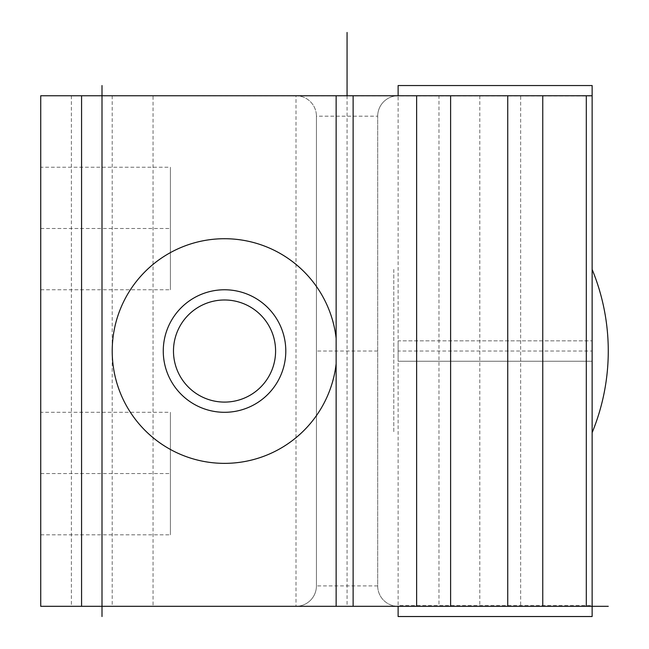 <?xml version="1.0" encoding="UTF-8"?>
<svg xmlns="http://www.w3.org/2000/svg" width="649" height="649" viewBox="0 0 649 649"><rect width="100%" height="100%" fill="white"/><g stroke="black" fill="none" stroke-linecap="round" stroke-linejoin="round"><path stroke-width="0.49" stroke-dasharray="3.25 2.43" d="M592.131 85.546L592.131 95.963L40.733 95.76L40.733 606.312L398.121 606.312A20.419 20.419 0 0 1 377.694 585.893L377.694 116.187L377.694 585.893A20.419 20.419 0 0 0 398.121 606.312L398.121 616.526M520.652 606.312L438.959 606.312L520.652 606.312L520.652 95.76L438.959 95.76L438.959 606.312M153.05 606.312L71.366 606.312L153.05 606.312L153.05 95.76L71.366 95.76L153.05 95.76M398.121 95.76A20.419 20.419 0 0 0 377.694 116.187A20.419 20.419 0 0 1 398.121 95.76L592.131 95.76L398.121 95.76A20.419 20.419 0 0 0 377.694 116.187L316.428 116.187L316.428 585.893L377.694 585.893M438.959 95.76L520.652 95.76M398.121 85.546L398.121 361.25L398.121 340.83L592.131 340.83L398.121 340.83M592.131 95.963L592.131 605.501L398.121 605.501L398.121 361.25L592.131 361.25L398.121 361.25M592.131 616.526L592.131 605.501M592.131 351.036L592.131 432.664L592.131 269.416L592.131 432.664L592.131 351.036L398.121 351.036M296.009 95.76A20.419 20.419 0 0 1 316.428 116.187L316.428 585.893A20.419 20.419 0 0 1 296.009 606.312A20.419 20.419 0 0 0 316.428 585.893A20.419 20.419 0 0 1 296.009 606.312L296.009 95.76A20.419 20.419 0 0 1 316.428 116.187A20.419 20.419 0 0 0 296.009 95.76M101.998 606.312L101.998 95.76L101.998 606.312M40.733 412.302L40.733 534.833L40.733 412.302L170.411 412.302L170.411 534.833L170.411 412.302M40.733 167.239L40.733 289.77L40.733 167.239L170.411 167.239L170.411 289.77L170.411 167.239M224.53 299.984A51.052 51.052 0 0 0 173.478 351.036A51.052 51.052 0 0 0 224.53 402.096A51.052 51.052 0 0 0 275.59 351.036A51.052 51.052 0 0 0 224.53 299.984M40.733 534.833L170.411 534.833M40.733 289.77L170.411 289.77M71.366 95.76L71.366 606.312M40.733 473.567L170.411 473.567M40.733 228.505L170.411 228.505M479.806 95.76L479.806 606.312M347.061 95.76L347.061 606.312M112.212 95.76L112.212 606.312M377.694 351.036L316.428 351.036M393.789 269.416L393.789 432.664L393.789 269.416M81.579 95.76L81.579 606.312M592.131 432.664A214.486 214.486 0 0 0 592.131 269.416"/><path stroke-width="0.97" d="M81.579 606.312L40.733 606.312L40.733 95.76L353.129 95.76L353.129 606.312L81.579 606.312L81.579 95.76M353.129 95.76L450.609 95.76L450.609 606.312L353.129 606.312M450.609 606.312L507.737 606.312L507.737 95.76L592.131 95.76L592.131 606.312L507.737 606.312M450.609 95.76L507.737 95.76M398.121 95.76L398.121 85.546L592.131 85.546L592.131 95.76M592.131 606.312L592.131 616.526L398.121 616.526L398.121 606.312M224.53 463.362A112.318 112.318 0 0 1 112.212 351.036A112.318 112.318 0 0 1 224.53 238.718A112.318 112.318 0 0 1 336.133 338.356L336.133 363.724A112.318 112.318 0 0 1 224.53 463.362M224.53 289.77A61.266 61.266 0 0 0 163.264 351.036A61.266 61.266 0 0 0 224.53 412.302A61.266 61.266 0 0 0 285.795 351.036A61.266 61.266 0 0 0 224.53 289.77M224.53 299.984A51.052 51.052 0 0 0 173.478 351.036A51.052 51.052 0 0 0 224.53 402.096A51.052 51.052 0 0 0 275.59 351.036A51.052 51.052 0 0 0 224.53 299.984M608.267 606.312L40.733 606.312M101.998 616.55L101.998 85.546M347.061 32.45L347.061 95.76M336.133 363.724L336.133 606.312M336.133 95.76L336.133 338.356M416.626 95.76L416.626 606.312M542.759 606.312L542.759 95.76M586.307 95.76L586.307 606.312M592.131 432.664A214.486 214.486 0 0 0 592.131 269.416"/></g></svg>
